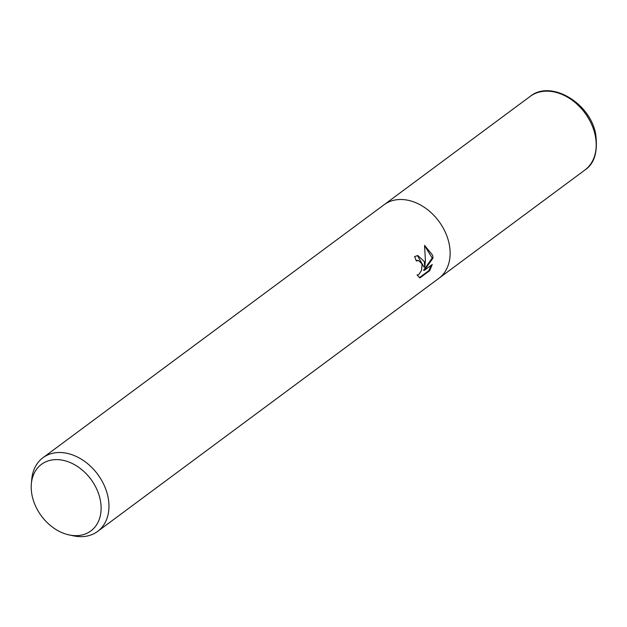 <?xml version="1.0" encoding="UTF-8"?>
<svg xmlns="http://www.w3.org/2000/svg" width="627" height="627" viewBox="0 0 627 627"><rect width="100%" height="100%" fill="white"/><g stroke="black" fill="none" stroke-linecap="round" stroke-linejoin="round"><path stroke-width="0.94" d="M424.244 261.483L424.745 267.11L425.412 260.62L424.557 245.376L432.638 255.26L432.991 258.097L424.354 270.347L432.238 264.5L429.652 270.692L419.925 277.902L417.088 275.018L418.891 274.414L421.54 270.402L422.034 264.813L421.634 263.418L418.327 260.409L416.304 261.02A45.873 34.085 -126.6 0 0 414.619 256.576L417.825 255.55L424.244 261.483M31.35 483.848L31.75 479.334A45.873 34.085 53.4 0 1 42.949 457.741A45.873 34.085 53.4 0 1 80.656 458.768A45.873 34.085 53.4 0 1 107.82 496.153A45.873 34.085 53.4 0 1 97.6 531.43A45.873 34.085 53.4 0 1 73.688 535.881L69.252 534.956A41.453 30.809 53.4 0 1 32.236 496.216A41.453 30.809 53.4 0 1 31.35 483.848A41.453 30.809 53.4 0 1 63.492 460.406A41.453 30.809 53.4 0 1 100.093 499.053A41.453 30.809 53.4 0 1 69.252 534.956M42.949 457.741L384.124 204.715A45.873 34.085 53.4 0 1 421.822 205.742A45.873 34.085 53.4 0 1 448.995 243.127A45.873 34.085 53.4 0 1 438.775 278.404L97.6 531.43M416.163 260.605L417.535 260.377M417.417 255.55L423.954 267.071L424.745 267.11M424.354 270.347L423.554 270.308L432.199 258.065L432.991 258.097M432.199 258.065L424.612 245.674M419.392 277.651L428.821 270.66L429.652 270.692M428.821 270.66L431.204 265.268M448.987 243.127A45.873 34.085 53.4 0 1 438.775 278.404M384.304 204.582L530.199 96.378A45.873 34.085 53.4 0 1 567.905 97.404A45.873 34.085 53.4 0 1 595.07 134.789A45.873 34.085 53.4 0 1 584.85 170.066L438.947 278.27M418.193 260.401L417.402 260.37M530.199 96.378C550.6 79.496 589.976 102.695 595.65 133.872C598.056 151.71 594.459 163.772 584.85 170.066"/></g></svg>
